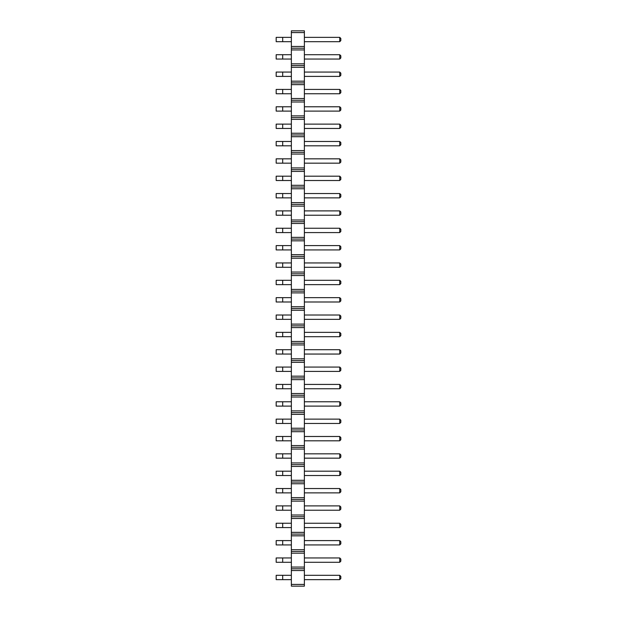 <?xml version="1.0" encoding="UTF-8"?>
<svg xmlns="http://www.w3.org/2000/svg" width="617" height="617" viewBox="0 0 617 617"><rect width="100%" height="100%" fill="white"/><g stroke="black" fill="none" stroke-linecap="round" stroke-linejoin="round"><path stroke-width="0.93" d="M304.382 584.415L291.363 584.415L291.363 586.15L304.382 586.15L304.382 567.062L291.363 567.062L291.363 30.85L304.382 30.85L304.382 32.585L291.363 32.585M304.382 568.797L291.363 568.797L291.363 567.062M304.382 567.062L304.382 32.585M304.382 570.532L291.363 570.532L291.363 568.797M304.382 553.179L291.363 553.179M291.363 584.415L291.363 570.532M304.382 46.468L291.363 46.468M304.382 48.203L291.363 48.203M304.382 49.938L291.363 49.938M304.382 63.821L291.363 63.821M304.382 65.556L291.363 65.556M304.382 67.292L291.363 67.292M304.382 81.174L291.363 81.174M304.382 82.909L291.363 82.909M304.382 84.645L291.363 84.645M304.382 98.527L291.363 98.527M304.382 100.263L291.363 100.263M304.382 101.998L291.363 101.998M304.382 115.88L291.363 115.88M304.382 117.616L291.363 117.616M304.382 119.351L291.363 119.351M304.382 133.233L291.363 133.233M304.382 134.969L291.363 134.969M304.382 136.704L291.363 136.704M304.382 150.587L291.363 150.587M304.382 152.322L291.363 152.322M304.382 154.057L291.363 154.057M304.382 167.94L291.363 167.94M304.382 169.675L291.363 169.675M304.382 171.41L291.363 171.41M304.382 185.293L291.363 185.293M304.382 187.028L291.363 187.028M304.382 188.763L291.363 188.763M304.382 202.646L291.363 202.646M304.382 204.381L291.363 204.381M304.382 206.117L291.363 206.117M304.382 219.999L291.363 219.999M304.382 221.734L291.363 221.734M304.382 223.47L291.363 223.47M304.382 237.352L291.363 237.352M304.382 239.088L291.363 239.088M304.382 240.823L291.363 240.823M304.382 254.705L291.363 254.705M304.382 256.441L291.363 256.441M304.382 258.176L291.363 258.176M304.382 272.058L291.363 272.058M304.382 273.794L291.363 273.794M304.382 275.529L291.363 275.529M304.382 289.412L291.363 289.412M304.382 291.147L291.363 291.147M304.382 292.882L291.363 292.882M304.382 306.765L291.363 306.765M304.382 308.5L291.363 308.5M304.382 310.235L291.363 310.235M304.382 324.118L291.363 324.118M304.382 325.853L291.363 325.853M304.382 327.588L291.363 327.588M304.382 341.471L291.363 341.471M304.382 343.206L291.363 343.206M304.382 344.942L291.363 344.942M304.382 358.824L291.363 358.824M304.382 360.559L291.363 360.559M304.382 362.295L291.363 362.295M304.382 376.177L291.363 376.177M304.382 377.913L291.363 377.913M304.382 379.648L291.363 379.648M304.382 393.53L291.363 393.53M304.382 395.266L291.363 395.266M304.382 397.001L291.363 397.001M304.382 410.883L291.363 410.883M304.382 412.619L291.363 412.619M304.382 414.354L291.363 414.354M304.382 428.237L291.363 428.237M304.382 429.972L291.363 429.972M304.382 431.707L291.363 431.707M304.382 445.59L291.363 445.59M304.382 447.325L291.363 447.325M304.382 449.06L291.363 449.06M304.382 462.943L291.363 462.943M304.382 464.678L291.363 464.678M304.382 466.413L291.363 466.413M304.382 480.296L291.363 480.296M304.382 482.031L291.363 482.031M304.382 483.767L291.363 483.767M304.382 497.649L291.363 497.649M304.382 499.384L291.363 499.384M304.382 501.12L291.363 501.12M304.382 515.002L291.363 515.002M304.382 516.737L291.363 516.737M304.382 518.473L291.363 518.473M304.382 532.355L291.363 532.355M304.382 534.091L291.363 534.091M304.382 535.826L291.363 535.826M304.382 549.708L291.363 549.708M304.382 551.444L291.363 551.444M304.382 72.066L339.736 72.066L339.736 76.4L340.823 75.32L340.823 73.145L339.736 72.066M304.382 76.4L339.736 76.4M304.382 89.419L339.736 89.419L339.736 93.753L340.823 92.673L340.823 90.498L339.736 89.419M304.382 93.753L339.736 93.753M304.382 106.772L339.736 106.772L339.736 111.106L340.823 110.027L340.823 107.852L339.736 106.772M304.382 111.106L339.736 111.106M304.382 124.125L339.736 124.125L339.736 128.459L340.823 127.38L340.823 125.205L339.736 124.125M304.382 128.459L339.736 128.459M304.382 193.537L339.736 193.537L339.736 197.872L340.823 196.792L340.823 194.617L339.736 193.537M304.382 197.872L339.736 197.872M304.382 176.184L339.736 176.184L339.736 180.519L340.823 179.439L340.823 177.264L339.736 176.184M304.382 180.519L339.736 180.519M304.382 141.478L339.736 141.478L339.736 145.813L340.823 144.733L340.823 142.558L339.736 141.478M304.382 145.813L339.736 145.813M304.382 158.831L339.736 158.831L339.736 163.166L340.823 162.086L340.823 159.911L339.736 158.831M304.382 163.166L339.736 163.166M304.382 228.244L339.736 228.244L339.736 232.578L340.823 231.498L340.823 229.323L339.736 228.244M304.382 232.578L339.736 232.578M304.382 210.891L339.736 210.891L339.736 215.225L340.823 214.145L340.823 211.97L339.736 210.891M304.382 215.225L339.736 215.225M304.382 349.716L339.736 349.716L339.736 354.05L340.823 352.97L340.823 350.795L339.736 349.716M304.382 354.05L339.736 354.05M304.382 332.362L339.736 332.362L339.736 336.697L340.823 335.617L340.823 333.442L339.736 332.362M304.382 336.697L339.736 336.697M304.382 297.656L339.736 297.656L339.736 301.991L340.823 300.911L340.823 298.736L339.736 297.656M304.382 301.991L339.736 301.991M304.382 315.009L339.736 315.009L339.736 319.344L340.823 318.264L340.823 316.089L339.736 315.009M304.382 319.344L339.736 319.344M304.382 280.303L339.736 280.303L339.736 284.638L340.823 283.558L340.823 281.383L339.736 280.303M304.382 284.638L339.736 284.638M304.382 262.95L339.736 262.95L339.736 267.284L340.823 266.205L340.823 264.03L339.736 262.95M304.382 267.284L339.736 267.284M304.382 245.597L339.736 245.597L339.736 249.931L340.823 248.852L340.823 246.677L339.736 245.597M304.382 249.931L339.736 249.931M304.382 384.422L339.736 384.422L339.736 388.756L340.823 387.677L340.823 385.502L339.736 384.422M304.382 388.756L339.736 388.756M304.382 367.069L339.736 367.069L339.736 371.403L340.823 370.323L340.823 368.148L339.736 367.069M304.382 371.403L339.736 371.403M304.382 575.306L339.736 575.306L339.736 579.641L340.823 578.561L340.823 576.386L339.736 575.306M304.382 579.641L339.736 579.641M304.382 557.953L339.736 557.953L339.736 562.288L340.823 561.208L340.823 559.033L339.736 557.953M304.382 562.288L339.736 562.288M304.382 523.247L339.736 523.247L339.736 527.581L340.823 526.502L340.823 524.327L339.736 523.247M304.382 527.581L339.736 527.581M304.382 540.6L339.736 540.6L339.736 544.934L340.823 543.855L340.823 541.68L339.736 540.6M304.382 544.934L339.736 544.934M304.382 505.894L339.736 505.894L339.736 510.228L340.823 509.148L340.823 506.973L339.736 505.894M304.382 510.228L339.736 510.228M304.382 453.834L339.736 453.834L339.736 458.169L340.823 457.089L340.823 454.914L339.736 453.834M304.382 458.169L339.736 458.169M304.382 471.187L339.736 471.187L339.736 475.522L340.823 474.442L340.823 472.267L339.736 471.187M304.382 475.522L339.736 475.522M304.382 488.541L339.736 488.541L339.736 492.875L340.823 491.795L340.823 489.62L339.736 488.541M304.382 492.875L339.736 492.875M304.382 401.775L339.736 401.775L339.736 406.109L340.823 405.03L340.823 402.855L339.736 401.775M304.382 406.109L339.736 406.109M304.382 419.128L339.736 419.128L339.736 423.463L340.823 422.383L340.823 420.208L339.736 419.128M304.382 423.463L339.736 423.463M304.382 436.481L339.736 436.481L339.736 440.816L340.823 439.736L340.823 437.561L339.736 436.481M304.382 440.816L339.736 440.816M304.382 37.359L339.736 37.359L339.736 41.694L340.823 40.614L340.823 38.439L339.736 37.359M304.382 41.694L339.736 41.694M304.382 54.712L339.736 54.712L339.736 59.047L340.823 57.967L340.823 55.792L339.736 54.712M304.382 59.047L339.736 59.047M282.686 72.066L282.686 76.4L276.177 76.4L276.177 72.066L291.363 72.066M282.686 76.4L291.363 76.4M282.686 89.419L282.686 93.753L276.177 93.753L276.177 89.419L291.363 89.419M282.686 93.753L291.363 93.753M282.686 106.772L282.686 111.106L276.177 111.106L276.177 106.772L291.363 106.772M282.686 111.106L291.363 111.106M282.686 124.125L282.686 128.459L276.177 128.459L276.177 124.125L291.363 124.125M282.686 128.459L291.363 128.459M282.686 193.537L282.686 197.872L276.177 197.872L276.177 193.537L291.363 193.537M282.686 197.872L291.363 197.872M282.686 176.184L282.686 180.519L276.177 180.519L276.177 176.184L291.363 176.184M282.686 180.519L291.363 180.519M291.363 141.478L276.177 141.478L276.177 145.813L291.363 145.813M282.686 141.478L282.686 145.813M282.686 158.831L282.686 163.166L276.177 163.166L276.177 158.831L291.363 158.831M282.686 163.166L291.363 163.166M282.686 228.244L282.686 232.578L276.177 232.578L276.177 228.244L291.363 228.244M282.686 232.578L291.363 232.578M291.363 210.891L276.177 210.891L276.177 215.225L291.363 215.225M282.686 210.891L282.686 215.225M282.686 349.716L282.686 354.05L276.177 354.05L276.177 349.716L291.363 349.716M282.686 354.05L291.363 354.05M282.686 332.362L282.686 336.697L276.177 336.697L276.177 332.362L291.363 332.362M282.686 336.697L291.363 336.697M282.686 297.656L282.686 301.991L276.177 301.991L276.177 297.656L291.363 297.656M282.686 301.991L291.363 301.991M282.686 315.009L282.686 319.344L276.177 319.344L276.177 315.009L291.363 315.009M282.686 319.344L291.363 319.344M282.686 280.303L282.686 284.638L276.177 284.638L276.177 280.303L291.363 280.303M282.686 284.638L291.363 284.638M282.686 262.95L282.686 267.284L276.177 267.284L276.177 262.95L291.363 262.95M282.686 267.284L291.363 267.284M282.686 245.597L282.686 249.931L276.177 249.931L276.177 245.597L291.363 245.597M282.686 249.931L291.363 249.931M282.686 384.422L282.686 388.756L276.177 388.756L276.177 384.422L291.363 384.422M282.686 388.756L291.363 388.756M282.686 367.069L282.686 371.403L276.177 371.403L276.177 367.069L291.363 367.069M282.686 371.403L291.363 371.403M291.363 575.306L276.177 575.306L276.177 579.641L291.363 579.641M282.686 575.306L282.686 579.641M282.686 557.953L282.686 562.288L276.177 562.288L276.177 557.953L291.363 557.953M282.686 562.288L291.363 562.288M282.686 523.247L282.686 527.581L276.177 527.581L276.177 523.247L291.363 523.247M282.686 527.581L291.363 527.581M282.686 540.6L282.686 544.934L276.177 544.934L276.177 540.6L291.363 540.6M282.686 544.934L291.363 544.934M282.686 505.894L282.686 510.228L276.177 510.228L276.177 505.894L291.363 505.894M282.686 510.228L291.363 510.228M282.686 453.834L282.686 458.169L276.177 458.169L276.177 453.834L291.363 453.834M282.686 458.169L291.363 458.169M282.686 471.187L282.686 475.522L276.177 475.522L276.177 471.187L291.363 471.187M282.686 475.522L291.363 475.522M282.686 488.541L282.686 492.875L276.177 492.875L276.177 488.541L291.363 488.541M282.686 492.875L291.363 492.875M282.686 401.775L282.686 406.109L276.177 406.109L276.177 401.775L291.363 401.775M282.686 406.109L291.363 406.109M282.686 419.128L282.686 423.463L276.177 423.463L276.177 419.128L291.363 419.128M282.686 423.463L291.363 423.463M282.686 436.481L282.686 440.816L276.177 440.816L276.177 436.481L291.363 436.481M282.686 440.816L291.363 440.816M291.363 37.359L276.177 37.359L276.177 41.694L291.363 41.694M282.686 37.359L282.686 41.694M282.686 54.712L282.686 59.047L276.177 59.047L276.177 54.712L291.363 54.712M282.686 59.047L291.363 59.047"/></g></svg>
